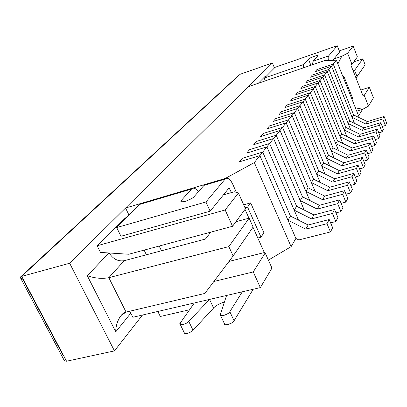 <?xml version="1.0" encoding="UTF-8"?>
<svg xmlns="http://www.w3.org/2000/svg" width="407" height="407" viewBox="0 0 407 407"><rect width="100%" height="100%" fill="white"/><g stroke="black" fill="none" stroke-linecap="round" stroke-linejoin="round"><path stroke-width="0.61" d="M315.079 71.749L316.86 69.633L315.079 71.749L331.563 66.178L333.247 64.077L316.86 69.633L333.247 64.077L331.563 66.178L352.096 117.358L353.607 114.932L333.247 64.077L353.607 114.932L352.096 117.358L365.959 124.059L367.379 121.586L353.607 114.932L367.379 121.586L365.959 124.059L382.794 118.961L384.101 116.499L367.379 121.586L384.101 116.499L382.794 118.961L385.358 125.514L386.65 123.011L384.101 116.499L386.65 123.011L385.358 125.514L382.254 126.445L385.358 125.514L382.794 118.961L365.959 124.059L352.096 117.358L331.563 66.178L315.079 71.749L316.86 69.633L333.247 64.077L336.375 60.175L324.42 60.648L248.423 86.655L125.56 208.018L248.423 86.655L324.42 60.648L336.375 60.175L333.247 64.077L353.607 114.932L333.247 64.077L316.86 69.633L315.079 71.749L331.563 66.178L315.079 71.749M310.51 77.182L312.357 74.985L310.51 77.182L327.253 71.556L328.993 69.378L312.357 74.985L328.993 69.378L327.253 71.556L348.219 123.565L349.786 121.057L328.993 69.378L349.786 121.057L348.219 123.565L362.327 130.403L363.792 127.839L349.786 121.057L363.792 127.839L362.327 130.403L379.431 125.264L380.789 122.716L363.792 127.839L380.789 122.716L379.431 125.264L382.051 131.924L383.389 129.334L380.789 122.716L383.389 129.334L382.051 131.924L378.825 132.88L382.051 131.924L379.431 125.264L362.327 130.403L348.219 123.565L327.253 71.556L310.51 77.182L312.357 74.985L328.993 69.378L331.563 66.178L328.993 69.378L349.786 121.057L328.993 69.378L312.357 74.985L310.51 77.182L327.253 71.556L310.51 77.182M305.769 82.814L307.687 80.54L305.769 82.814L322.782 77.132L324.593 74.878L307.687 80.54L324.593 74.878L322.782 77.132L344.205 130.006L345.828 127.401L324.593 74.878L345.828 127.401L344.205 130.006L358.557 136.981L360.083 134.32L345.828 127.401L360.083 134.32L358.557 136.981L375.946 131.802L377.355 129.161L360.083 134.32L377.355 129.161L375.946 131.802L378.627 138.573L380.011 135.882L377.355 129.161L380.011 135.882L378.627 138.573L375.269 139.56L378.627 138.573L375.946 131.802L358.557 136.981L344.205 130.006L322.782 77.132L305.769 82.814L307.687 80.54L324.593 74.878L327.253 71.556L324.593 74.878L345.828 127.401L324.593 74.878L307.687 80.54L305.769 82.814L322.782 77.132L305.769 82.814M300.854 88.66L302.844 86.294L300.854 88.66L318.147 82.921L320.019 80.581L302.844 86.294L320.019 80.581L318.147 82.921L340.038 136.681L341.722 133.979L320.019 80.581L341.722 133.979L340.038 136.681L354.655 143.798L356.232 141.041L341.722 133.979L356.232 141.041L354.655 143.798L372.334 138.589L373.794 135.846L356.232 141.041L373.794 135.846L372.334 138.589L375.066 145.467L376.506 142.679L373.794 135.846L376.506 142.679L375.066 145.467L371.576 146.484L375.066 145.467L372.334 138.589L354.655 143.798L340.038 136.681L318.147 82.921L300.854 88.66L302.844 86.294L320.019 80.581L322.782 77.132L320.019 80.581L341.722 133.979L320.019 80.581L302.844 86.294L300.854 88.66L318.147 82.921L300.854 88.66M295.752 94.724L297.817 92.272L295.752 94.724L313.329 88.935L315.277 86.503L297.817 92.272L315.277 86.503L313.329 88.935L335.719 143.61L337.464 140.807L315.277 86.503L337.464 140.807L335.719 143.61L350.6 150.88L352.238 148.016L337.464 140.807L352.238 148.016L350.6 150.88L368.579 145.63L370.1 142.781L352.238 148.016L370.1 142.781L368.579 145.63L371.372 152.63L372.868 149.73L370.1 142.781L372.868 149.73L371.372 152.63L367.735 153.678L371.372 152.63L368.579 145.63L350.6 150.88L335.719 143.61L313.329 88.935L295.752 94.724L297.817 92.272L315.277 86.503L318.147 82.921L315.277 86.503L337.464 140.807L315.277 86.503L297.817 92.272L295.752 94.724L313.329 88.935L295.752 94.724M290.45 101.028L292.597 98.479L290.45 101.028L308.323 95.182L310.348 92.654L292.597 98.479L310.348 92.654L308.323 95.182L331.232 150.804L333.043 147.894L310.348 92.654L333.043 147.894L331.232 150.804L346.388 158.231L348.092 155.255L333.043 147.894L348.092 155.255L346.388 158.231L364.682 152.951L366.259 149.99L348.092 155.255L366.259 149.99L364.682 152.951L367.536 160.068L369.093 157.056L366.259 149.99L369.093 157.056L367.536 160.068L363.741 161.147L367.536 160.068L364.682 152.951L346.388 158.231L331.232 150.804L308.323 95.182L290.45 101.028L292.597 98.479L310.348 92.654L313.329 88.935L310.348 92.654L333.043 147.894L310.348 92.654L292.597 98.479L290.45 101.028L308.323 95.182L290.45 101.028M284.941 107.58L287.169 104.93L284.941 107.58L303.113 101.679L305.225 99.049L287.169 104.93L305.225 99.049L303.113 101.679L326.562 158.282L328.454 155.255L305.225 99.049L328.454 155.255L326.562 158.282L342.012 165.873L343.783 162.78L328.454 155.255L343.783 162.78L342.012 165.873L360.622 160.562L362.266 157.478L343.783 162.78L362.266 157.478L360.622 160.562L363.548 167.801L365.165 164.672L362.266 157.478L365.165 164.672L363.548 167.801L359.59 168.915L363.548 167.801L360.622 160.562L342.012 165.873L326.562 158.282L303.113 101.679L284.941 107.58L287.169 104.93L305.225 99.049L308.323 95.182L305.225 99.049L328.454 155.255L305.225 99.049L287.169 104.93L284.941 107.58L303.113 101.679L284.941 107.58M279.207 114.398L281.527 111.635L279.207 114.398L297.695 108.44L299.893 105.703L281.527 111.635L299.893 105.703L297.695 108.44L321.713 166.061L323.677 162.912L299.893 105.703L323.677 162.912L321.713 166.061L337.459 173.825L339.301 170.604L323.677 162.912L339.301 170.604L337.459 173.825L356.405 168.483L358.114 165.273L339.301 170.604L358.114 165.273L356.405 168.483L359.396 175.849L361.08 172.593L358.114 165.273L361.08 172.593L359.396 175.849L355.26 176.999L359.396 175.849L356.405 168.483L337.459 173.825L321.713 166.061L297.695 108.44L279.207 114.398L281.527 111.635L299.893 105.703L303.113 101.679L299.893 105.703L323.677 162.912L299.893 105.703L281.527 111.635L279.207 114.398L297.695 108.44L279.207 114.398M273.234 121.495L275.651 118.62L273.234 121.495L292.053 115.486L294.337 112.637L275.651 118.62L294.337 112.637L292.053 115.486L316.661 174.16L318.706 170.879L294.337 112.637L318.706 170.879L316.661 174.16L332.717 182.097L334.635 178.749L318.706 170.879L334.635 178.749L332.717 182.097L352.009 176.73L353.79 173.387L334.635 178.749L353.79 173.387L352.009 176.73L355.077 184.229L356.827 180.835L353.79 173.387L356.827 180.835L355.077 184.229L350.753 185.414L355.077 184.229L352.009 176.73L332.717 182.097L316.661 174.16L292.053 115.486L273.234 121.495L275.651 118.62L294.337 112.637L297.695 108.44L294.337 112.637L318.706 170.879L294.337 112.637L275.651 118.62L273.234 121.495L292.053 115.486L273.234 121.495M267.012 128.892L269.531 125.895L267.012 128.892L286.167 122.833L288.548 119.856L269.531 125.895L288.548 119.856L286.167 122.833L311.396 182.595L313.527 179.177L288.548 119.856L313.527 179.177L311.396 182.595L327.777 190.72L329.777 187.23L313.527 179.177L329.777 187.23L327.777 190.72L347.43 185.322L349.287 181.843L329.777 187.23L349.287 181.843L347.43 185.322L350.569 192.964L352.396 189.428L349.287 181.843L352.396 189.428L350.569 192.964L346.042 194.185L350.569 192.964L347.43 185.322L327.777 190.72L311.396 182.595L286.167 122.833L267.012 128.892L269.531 125.895L288.548 119.856L292.053 115.486L288.548 119.856L313.527 179.177L288.548 119.856L269.531 125.895L267.012 128.892L286.167 122.833L267.012 128.892M260.521 136.61L263.151 133.486L260.521 136.61L280.026 130.499L282.514 127.391L263.151 133.486L282.514 127.391L280.026 130.499L305.911 191.392L308.135 187.831L282.514 127.391L308.135 187.831L305.911 191.392L322.629 199.715L324.715 196.072L308.135 187.831L324.715 196.072L322.629 199.715L342.653 194.292L344.587 190.659L324.715 196.072L344.587 190.659L342.653 194.292L345.874 202.076L347.776 198.382L344.587 190.659L347.776 198.382L345.874 202.076L341.127 203.337L345.874 202.076L342.653 194.292L322.629 199.715L305.911 191.392L280.026 130.499L260.521 136.61L263.151 133.486L282.514 127.391L286.167 122.833L282.514 127.391L308.135 187.831L282.514 127.391L263.151 133.486L260.521 136.61L280.026 130.499L260.521 136.61M253.744 144.668L256.491 141.402L253.744 144.668L273.611 138.502L276.211 135.261L256.491 141.402L276.211 135.261L273.611 138.502L300.183 200.57L302.503 196.851L276.211 135.261L302.503 196.851L300.183 200.57L317.251 209.101L319.429 205.296L302.503 196.851L319.429 205.296L317.251 209.101L337.662 203.658L339.682 199.862L319.429 205.296L339.682 199.862L337.662 203.658L340.964 211.589L342.953 207.733L339.682 199.862L342.953 207.733L340.964 211.589L335.989 212.892L340.964 211.589L337.662 203.658L317.251 209.101L300.183 200.57L273.611 138.502L253.744 144.668L256.491 141.402L276.211 135.261L280.026 130.499L276.211 135.261L302.503 196.851L276.211 135.261L256.491 141.402L253.744 144.668L273.611 138.502L253.744 144.668M246.662 153.083L249.532 149.674L246.662 153.083L266.9 146.876L269.622 143.483L249.532 149.674L269.622 143.483L266.9 146.876L294.2 210.16L296.627 206.273L269.622 143.483L296.627 206.273L294.2 210.16L311.635 218.905L313.914 214.932L296.627 206.273L313.914 214.932L311.635 218.905L332.448 213.446L334.559 209.478L313.914 214.932L334.559 209.478L332.448 213.446L335.836 221.53L337.917 217.501L334.559 209.478L337.917 217.501L335.836 221.53L330.611 222.873L335.836 221.53L332.448 213.446L311.635 218.905L294.2 210.16L266.9 146.876L246.662 153.083L249.532 149.674L269.622 143.483L273.611 138.502L269.622 143.483L296.627 206.273L269.622 143.483L249.532 149.674L246.662 153.083L266.9 146.876L246.662 153.083M239.255 161.889L242.257 158.318L239.255 161.889L259.885 155.632L262.729 152.081L242.257 158.318L262.729 152.081L259.885 155.632L287.947 220.187L290.481 216.122L262.729 152.081L290.481 216.122L287.947 220.187L305.764 229.156L308.145 225L290.481 216.122L308.145 225L305.764 229.156L326.989 223.687L329.202 219.531L308.145 225L329.202 219.531L326.989 223.687L330.474 231.929L332.651 227.711L329.202 219.531L332.651 227.711L330.474 231.929L298.835 239.937L295.884 238.446L298.835 239.937L330.474 231.929L326.989 223.687L305.764 229.156L287.947 220.187L259.885 155.632L239.255 161.889L242.257 158.318L262.729 152.081L266.9 146.876L262.729 152.081L290.481 216.122L262.729 152.081L242.257 158.318L239.255 161.889L259.885 155.632L239.255 161.889M236.396 192.394L232.697 184.127C230.031 178.892 227.508 177.218 225.137 179.111L205.927 201.974L210.149 211.187L229.085 187.897L231.441 192.577L229.141 187.856L210.149 211.187L120.955 236.258L116.692 227.569L205.927 201.974L225.137 179.111L226.312 178.307C228.648 178.083 230.774 180.021 232.697 184.127L236.396 192.394M220.401 315.125L224.649 324.16C225.01 326.445 234.071 322.492 234.061 320.762L229.833 311.706L242.287 291.799L229.833 311.706C229.823 313.4 220.731 317.363 220.401 315.125L220.38 314.311L226.587 295.457L220.38 314.311C218.035 317.501 229.309 314.408 229.833 311.706L234.061 320.762L253.205 289.26L234.061 320.762C233.562 323.514 222.308 326.556 224.623 323.326M180.123 324.196L184.396 333.007C185.007 334.925 192.313 331.751 193.01 330.214L188.751 321.377L209.513 299.43L188.751 321.377C188.039 322.888 180.708 326.073 180.123 324.196L180.459 322.746L194.358 302.961L180.459 322.746C177.055 326.012 186.925 324.404 188.751 321.377L193.01 330.214L213.594 308.018L209.539 299.425L213.594 308.018C215.445 305.784 219.058 303.775 224.44 301.974C219.058 303.775 215.445 305.784 213.594 308.018L193.01 330.214C192.302 331.786 184.844 334.961 184.371 332.962M189.586 309.752L160.297 316.483L157.835 311.462L160.297 316.483L189.586 309.752M226.312 178.307L205.225 184.559L204.004 185.373L225.137 179.111L204.004 185.373L194.292 196.423C193.31 197.817 190.242 199.496 185.088 201.465C181.079 202.162 179.909 201.714 181.583 200.132L191.555 189.062L192.806 188.243C194.643 187.861 196.479 189.062 198.316 191.845C195.721 188.202 193.467 187.271 191.555 189.062L139.52 204.477L191.555 189.062L181.583 200.132L181.029 201.526C181.502 203.775 194.46 197.807 194.292 196.423L204.004 185.373L206.69 184.575M192.806 188.243L140.883 203.637L139.52 204.477L116.692 227.569L139.52 204.477L142.481 203.597M228.719 188.344L229.446 188.136L228.719 188.344M116.692 227.569L120.955 236.258L210.149 211.187L205.927 201.974L116.692 227.569M243.701 204.828L250.651 202.884L263.919 232.758L250.651 202.884L243.701 204.828M257.809 238.014L261.004 237.184L247.578 207.066L245.019 207.779L247.578 207.066L250.651 202.884L247.578 207.066L261.004 237.184L263.919 232.758L261.004 237.184L257.809 238.014M182.433 201.958L181.583 200.132L182.433 201.958M358.587 115.853L362.556 109.33L358.587 115.853M312.495 64.331L311.269 65.145L312.495 64.331M339.672 51.893L332.824 60.312L339.672 51.893L337.22 45.721L275.096 67.318L264.596 77.941L263.914 81.354L264.596 77.941L303.749 64.474L264.596 77.941L275.096 67.318L337.22 45.721L339.672 51.893M313.014 61.289L312.53 64.718L313.014 61.289L328.663 55.907L313.014 61.289L317.577 56.095L313.014 61.289M328.413 60.49C328.027 58.084 328.108 56.558 328.663 55.907L337.22 45.721L328.663 55.907C328.108 56.558 328.027 58.084 328.413 60.49M303.22 67.903L303.749 64.474L308.455 59.249C308.425 58.104 320.568 53.897 317.577 56.095L317.73 55.708C318.009 54.477 307.911 58.674 308.455 59.249L303.749 64.474L303.22 67.903M342.872 76.46L343.813 76.145L352.589 98.168L351.933 99.171L352.589 98.168L343.813 76.145L343.121 77.086L343.813 76.145L342.872 76.46M310.907 65.273L308.455 59.249L310.907 65.273M245.462 208.766L238.426 193.01L225.168 209.976L232.555 226.277L245.462 208.766L232.555 226.277L225.168 209.976L97.136 245.762L100.463 252.421L128.775 254.248L232.555 226.277L128.775 254.248L100.463 252.421L97.136 245.762L124.491 218.177L126.577 217.567L124.491 218.177L97.136 245.762L225.168 209.976L238.426 193.01L245.462 208.766M295.884 238.446L291.102 246.652L268.391 260.114L291.102 246.652L295.884 238.446L259.885 155.632L254.329 162.571L259.885 155.632L295.884 238.446M132.86 317.277L129.823 311.197L132.86 317.277L260.348 287.596L271.962 268.106L265.186 252.935L253.251 271.927L260.348 287.596L253.251 271.927L213.894 281.456L253.251 271.927L265.186 252.935L271.962 268.106L260.348 287.596L132.86 317.277M128.999 215.12L125.56 208.018L225.356 178.419L254.329 162.571L291.102 246.652L254.329 162.571L225.356 178.419L125.56 208.018L128.999 215.12M258.277 83.282L264.998 76.506L266.534 75.977L264.998 76.506L258.277 83.282M298.514 220.162L266.9 146.876L298.514 220.162M304.263 210.098L273.611 138.502L304.263 210.098M309.773 200.478L280.026 130.499L309.773 200.478M315.059 191.275L286.167 122.833L315.059 191.275M320.141 182.453L292.053 115.486L320.141 182.453M325.02 173.998L297.695 108.44L325.02 173.998M329.716 165.883L303.113 101.679L329.716 165.883M334.233 158.094L308.323 95.182L334.233 158.094M338.583 150.6L313.329 88.935L338.583 150.6M342.775 143.396L318.147 82.921L342.775 143.396M346.82 136.462L322.782 77.132L346.82 136.462M350.722 129.777L327.253 71.556L350.722 129.777M354.492 123.336L331.563 66.178L354.492 123.336M359.325 117.694L336.375 60.175L359.325 117.694M357.392 56.899L353.169 46.123L347.603 53.246L351.958 64.27L357.392 56.899L351.958 64.27L347.603 53.246L341.758 56.288L333.923 58.964L341.758 56.288L337.866 63.919L341.758 56.288L347.603 53.246L353.169 46.123L357.392 56.899M339.28 50.911L353.169 46.123L339.28 50.911M364.24 95.375L368.483 106.125L373.438 97.807L369.317 87.296L364.24 95.375L363.095 96.001L350.798 64.881L351.958 64.27L350.798 64.881L363.095 96.001L364.24 95.375L369.317 87.296L373.438 97.807L368.483 106.125L364.24 95.375M360.744 90.049L369.317 87.296L360.744 90.049M362.779 109.259L368.483 106.125L362.779 109.259L355.387 107.83L362.779 109.259L356.71 111.147L362.779 109.259M223.397 194.892L234.29 191.758L238.426 193.01L234.29 191.758L223.397 194.892M245.014 209.371L248.957 218.193L245.014 209.371M252.986 227.213L264.311 252.559L265.186 252.935L264.311 252.559L229.009 261.421L264.311 252.559L252.986 227.213M159.188 246.052L161.452 250.773L159.188 246.052M144.119 250.112L146.388 254.787L144.119 250.112M274.481 67.938L272.4 62.968L69.648 263.248L114.453 350.89L142.501 315.033L114.453 350.89L69.648 263.248L21.673 276.378L66.555 361.228L114.453 350.89L66.555 361.228L21.673 276.378L69.648 263.248L272.4 62.968L274.481 67.938M130.805 313.161L115.761 331.817L87.281 275.712L108.949 252.971L87.281 275.712C94.851 278.327 102.035 278.983 108.832 277.686L228.836 246.596L249.135 218.147L253.108 227.04L249.135 218.147L235.902 221.739L249.135 218.147L228.836 246.596L108.832 277.686L126.068 312.088L204.858 293.437L233.125 255.967L228.836 246.596L233.125 255.967L253.108 227.04L233.125 255.967L204.858 293.437L126.068 312.088L108.832 277.686L124.232 260.694L108.832 277.686C102.035 278.983 94.851 278.327 87.281 275.712L115.761 331.817C115.44 323.25 121.032 312.571 126.068 312.088L121.021 315.537C117.603 320.141 115.847 325.564 115.761 331.817L130.805 313.161M238.395 75.88L240.125 74.283L272.4 62.968L240.125 74.283L21.673 276.378L239.199 74.852L20.62 276.877L21.673 276.378L20.431 277.737L63.802 359.625L65.089 361.019L66.555 361.228L65.054 360.999L63.751 359.534M62.937 355.123L22.802 279.263C20.732 278.48 20.004 277.686 20.62 276.877M362.805 58.801L353.739 61.854L362.805 58.801L365.16 64.825L362.805 58.801L354.573 70.34L362.805 58.801M353.144 70.813L354.573 70.34L353.144 70.813M355.983 77.996L357.041 76.582L354.573 70.34L357.041 76.582L365.16 64.825L355.983 77.996M205.428 239.051L124.232 260.694L205.428 239.051L210.78 232.143L205.428 239.051M109.203 252.986C113.034 259.055 118.04 261.625 124.232 260.694C118.04 261.625 113.034 259.055 109.203 252.986"/></g></svg>
